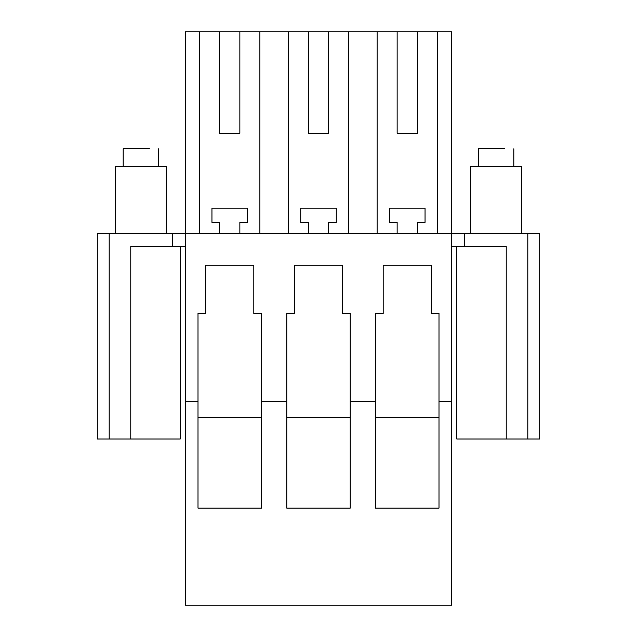 <?xml version="1.0" encoding="UTF-8"?>
<svg xmlns="http://www.w3.org/2000/svg" width="637" height="637" viewBox="0 0 637 637"><rect width="100%" height="100%" fill="white"/><g stroke="black" fill="none" stroke-linecap="round" stroke-linejoin="round"><path stroke-width="0.96" d="M97.294 233.516L97.294 438.997L97.294 233.516L464.365 233.516L464.365 246.201L451.681 246.201M527.818 233.516L539.706 233.516L539.706 438.997L527.818 438.997L527.818 233.516L464.365 233.516M185.319 401.493L185.319 31.85L451.681 31.85L451.681 401.493L438.997 401.493L438.997 508.127L375.575 508.127L375.575 401.493L350.207 401.493L350.207 508.127L286.793 508.127L286.793 401.493L261.425 401.493L261.425 508.127L198.003 508.127L198.003 401.493L185.319 401.493L185.319 605.15L451.681 605.15L451.681 401.493M97.294 438.997L130.784 438.997L130.784 246.201L185.319 246.201M172.635 233.516L172.635 246.201M261.425 401.493L261.425 313.428L253.813 313.428L253.813 265.231L205.616 265.231L205.616 313.428L198.003 313.428L198.003 401.493M350.207 401.493L350.207 313.428L342.602 313.428L342.602 265.231L294.398 265.231L294.398 313.428L286.793 313.428L286.793 401.493M438.997 401.493L438.997 313.428L431.384 313.428L431.384 265.231L383.187 265.231L383.187 313.428L375.575 313.428L375.575 401.493M527.818 438.997L506.216 438.997L506.216 246.201L464.365 246.201M539.706 438.997L539.706 233.516M348.67 233.516L348.67 31.85M308.356 31.85L308.356 133.316L328.644 133.316L328.644 31.85M288.33 233.516L288.33 31.85M308.356 233.516L308.356 222.353L300.744 222.353L300.744 208.156L336.256 208.156L336.256 222.353L328.644 222.353L328.644 233.516M259.888 233.516L259.888 31.85M219.566 31.85L219.566 133.316L239.862 133.316L239.862 31.85M199.54 233.516L199.54 31.85M219.566 233.516L219.566 222.353L211.954 222.353L211.954 208.156L247.475 208.156L247.475 222.353L239.862 222.353L239.862 233.516M437.46 233.516L437.46 31.85M397.138 31.85L397.138 133.316L417.434 133.316L417.434 31.85M377.112 233.516L377.112 31.85M397.138 233.516L397.138 222.353L389.526 222.353L389.526 208.156L425.046 208.156L425.046 222.353L417.434 222.353L417.434 233.516M308.356 133.316L328.644 133.316M397.138 133.316L417.434 133.316M219.566 133.316L239.862 133.316M130.784 438.997L180.247 438.997L180.247 246.201M506.216 438.997L456.753 438.997L456.753 246.201M198.003 417.434L261.425 417.434M286.793 417.434L350.207 417.434M375.575 417.434L438.997 417.434M166.297 233.516L166.297 166.544L115.568 166.544L115.56 233.516M123.172 166.544L123.172 148.787L149.44 148.787M521.44 233.516L521.44 166.544L470.711 166.544L470.703 233.516M478.315 166.544L478.315 148.787L504.584 148.787M109.182 438.997L109.182 233.516M158.685 166.544L158.685 148.787M513.828 166.544L513.828 148.787"/></g></svg>
